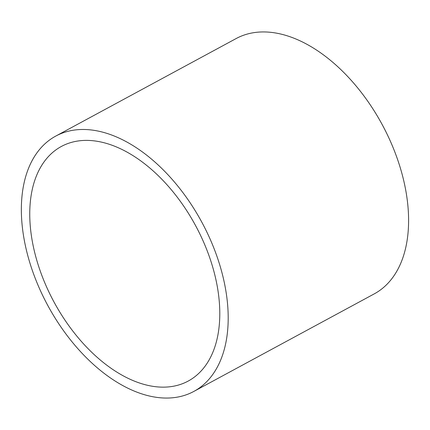 <?xml version="1.0" encoding="UTF-8"?>
<svg xmlns="http://www.w3.org/2000/svg" width="430" height="430" viewBox="0 0 430 430"><rect width="100%" height="100%" fill="white"/><g stroke="black" fill="none" stroke-linecap="round" stroke-linejoin="round"><path stroke-width="0.64" d="M129.957 153.773A133.348 80.437 -118.4 0 0 61.35 146.469A133.348 80.437 -118.4 0 0 54.013 302.027A133.348 80.437 -118.4 0 0 188.189 381.071A133.348 80.437 -118.4 0 0 214.414 273.313A133.348 80.437 -118.4 0 0 129.957 153.773M55.739 136.095L236.14 38.555A145.141 87.553 61.6 0 1 310.82 46.504A145.141 87.553 61.6 0 1 402.743 176.623A145.141 87.553 61.6 0 1 374.202 293.905L193.801 391.445A145.141 87.553 61.6 0 1 47.757 305.408A145.141 87.553 61.6 0 1 55.739 136.095A145.141 87.553 61.6 0 1 130.419 144.045A145.141 87.553 61.6 0 1 222.342 274.157A145.141 87.553 61.6 0 1 193.801 391.445"/></g></svg>
